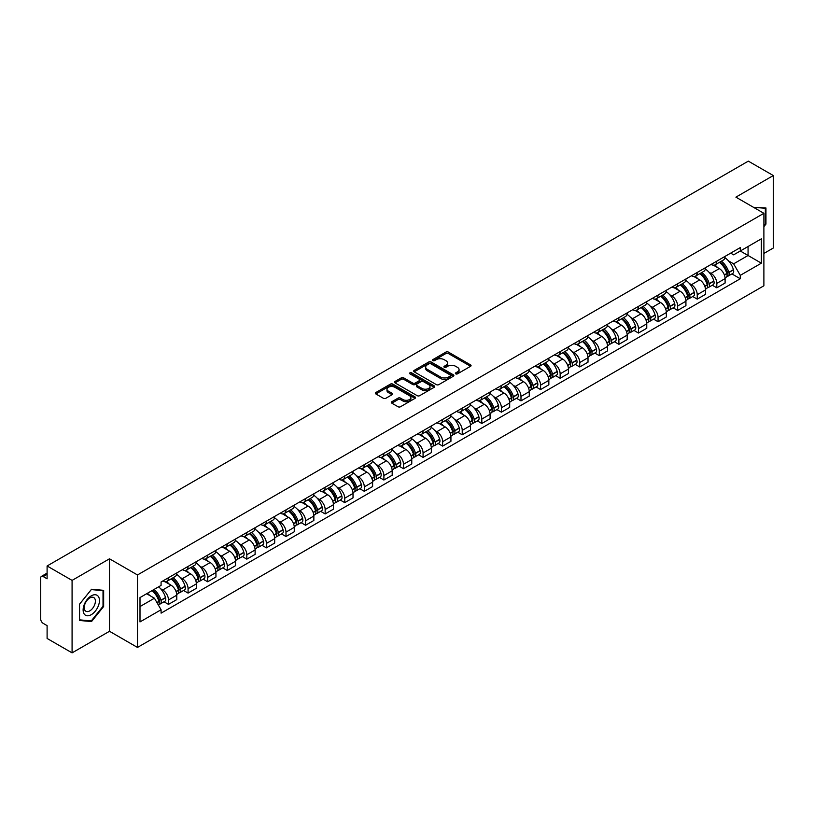 <?xml version="1.0" encoding="UTF-8"?>
<svg xmlns="http://www.w3.org/2000/svg" width="814" height="814" viewBox="0 0 814 814"><rect width="100%" height="100%" fill="white"/><g stroke="black" fill="none" stroke-linecap="round" stroke-linejoin="round"><path stroke-width="1.22" d="M455.738 373.86A1.221 0.702 0 0 0 457.468 373.86L470.563 366.3A1.74 1.007 0 0 0 471.072 365.598A1.74 1.007 0 0 0 470.563 364.886L448.382 352.075A1.74 1.007 0 0 0 445.919 352.075L432.824 359.635A1.221 0.702 0 0 0 432.468 360.134A1.221 0.702 0 0 0 432.824 360.633A1.221 0.702 0 0 0 434.544 360.633L436.243 359.656A5.576 3.215 0 0 1 444.129 359.656L445.98 360.724A5.576 3.215 0 0 1 447.608 362.993A5.576 3.215 0 0 1 445.98 365.272L444.281 366.249A1.221 0.702 0 0 0 443.925 366.748A1.221 0.702 0 0 0 444.281 367.246A1.221 0.702 0 0 0 446.011 367.246L447.7 366.269A5.576 3.215 0 0 1 455.586 366.269L457.437 367.338A5.576 3.215 0 0 1 459.065 369.617A5.576 3.215 0 0 1 457.437 371.886L455.738 372.863A1.221 0.702 0 0 0 455.382 373.361A1.221 0.702 0 0 0 455.738 373.86L455.738 372.863M391.819 401.729A1.74 1.007 0 0 0 391.31 402.442A1.74 1.007 0 0 0 391.819 403.154L398.046 406.746A1.74 1.007 0 0 0 400.508 406.746L415.048 398.351A1.74 1.007 0 0 0 415.557 397.639A1.74 1.007 0 0 0 415.048 396.927L392.867 384.127A1.74 1.007 0 0 0 390.405 384.127L375.865 392.521A1.74 1.007 0 0 0 375.356 393.233A1.74 1.007 0 0 0 375.865 393.945L383.384 398.28A1.74 1.007 0 0 0 385.846 398.28L392.073 394.688A1.74 1.007 0 0 0 392.582 393.976A1.74 1.007 0 0 0 392.073 393.264L388.339 391.117A4.66 2.686 0 0 1 386.976 389.214A4.66 2.686 0 0 1 389.855 386.721A4.66 2.686 0 0 1 394.932 387.311L409.534 395.736A4.66 2.686 0 0 1 410.897 397.639A4.66 2.686 0 0 1 408.028 400.132A4.66 2.686 0 0 1 402.94 399.542L400.508 398.138A1.74 1.007 0 0 0 398.046 398.138L391.819 401.729L391.819 403.154M137.485 574.959L109.493 558.801L72.08 580.392L47.1 565.974L748.32 161.131L773.3 175.549L735.897 197.151L763.888 213.309L137.485 574.959L137.485 647.435L763.888 285.785L763.888 213.309M436.365 384.625A1.74 1.007 0 0 0 438.827 384.625L453.367 376.231A1.74 1.007 0 0 0 453.876 375.519A1.74 1.007 0 0 0 453.367 374.806L431.186 361.996A1.74 1.007 0 0 0 428.724 361.996L414.184 370.39A1.74 1.007 0 0 0 413.675 371.103A1.74 1.007 0 0 0 414.184 371.815L436.365 384.625M410.419 374.125A1.221 0.702 0 0 1 411.66 374.298L411.66 372.853L434.208 385.867A1.74 1.007 0 0 1 434.717 386.579A1.74 1.007 0 0 1 434.208 387.291L419.668 395.685A1.74 1.007 0 0 1 417.206 395.685L395.024 382.875L401.251 379.314L401.251 377.869L395.024 381.461A1.74 1.007 0 0 0 394.515 382.173A1.74 1.007 0 0 0 395.024 382.875L395.024 381.461M401.251 379.314A1.74 1.007 0 0 1 403.713 379.314L403.713 377.869A1.74 1.007 0 0 0 401.251 377.869M403.713 377.869L412.708 383.058A1.74 1.007 0 0 0 415.171 383.058L419.302 380.677A1.74 1.007 0 0 0 419.81 379.965A1.74 1.007 0 0 0 419.302 379.253L409.93 373.85A1.221 0.702 0 0 1 409.574 373.351A1.221 0.702 0 0 1 410.327 372.7A1.221 0.702 0 0 1 411.66 372.853M72.08 580.392L72.08 652.869L47.1 638.451L47.1 625.62L43.213 623.371A3.551 2.045 -120 0 1 40.7 619.027L40.7 578.001A3.551 2.045 -120 0 1 41.433 576.383L47.1 573.107M763.888 253.459L773.3 248.026L773.3 175.549M72.08 652.869L109.493 631.277L137.485 647.435M47.1 565.974L47.1 578.805L43.213 576.556A3.551 2.045 -120 0 0 41.433 576.383M716.808 261.141A8.171 4.711 60 0 1 715.119 264.815L723.402 260.022A8.171 4.711 -120 0 0 725.091 256.359M708.943 272.191L711.039 273.392A8.171 4.711 60 0 1 716.808 283.394L725.101 278.612A8.171 4.711 -120 0 0 719.322 268.61L713.39 265.181M725.101 278.612L725.101 283.028L716.808 287.82L712.321 285.226M715.119 264.815A8.171 4.711 60 0 1 711.1 264.438M716.808 283.394L716.808 287.82M697.232 272.446A8.171 4.711 60 0 1 695.532 276.119L703.825 271.337A8.171 4.711 -120 0 0 705.514 267.664M692.734 296.53L697.232 299.125L705.514 294.342L705.514 289.916A8.171 4.711 -120 0 0 699.735 279.914L693.813 276.495M695.532 276.119A8.171 4.711 60 0 1 691.513 275.753M689.366 283.496L691.452 284.697A8.171 4.711 60 0 1 697.232 294.699L697.232 299.125M677.645 283.76A8.171 4.711 60 0 1 675.956 287.423L684.238 282.641A8.171 4.711 -120 0 0 685.927 278.978M673.147 307.834L677.645 310.429L685.927 305.647L685.927 301.221A8.171 4.711 -120 0 0 680.158 291.219L674.226 287.8M675.956 287.423A8.171 4.711 60 0 1 671.937 287.057M669.78 294.8L671.876 296.001A8.171 4.711 60 0 1 677.645 306.003L677.645 310.429M658.058 295.065A8.171 4.711 60 0 1 656.369 298.728L664.651 293.946A8.171 4.711 -120 0 0 666.351 290.283M653.571 319.139L658.058 321.733L666.351 316.951L666.351 312.525A8.171 4.711 -120 0 0 660.571 302.523L654.639 299.104M656.369 298.728A8.171 4.711 60 0 1 652.35 298.362M650.203 306.105L652.289 307.316A8.171 4.711 60 0 1 658.058 317.318L658.058 321.733M638.481 306.369A8.171 4.711 60 0 1 636.792 310.032L645.075 305.25A8.171 4.711 -120 0 0 646.764 301.587M633.984 330.443L638.481 333.038L646.764 328.256L646.764 323.84A8.171 4.711 -120 0 0 640.994 313.838L635.062 310.409M636.792 310.032A8.171 4.711 60 0 1 632.773 309.666M630.616 317.409L632.702 318.62A8.171 4.711 60 0 1 638.481 328.622L638.481 333.038M618.894 317.674A8.171 4.711 60 0 1 617.205 321.337L625.488 316.554A8.171 4.711 -120 0 0 627.177 312.891M614.407 341.748L618.894 344.342L627.177 339.56L627.177 335.144A8.171 4.711 -120 0 0 621.408 325.142L615.476 321.713M617.205 321.337A8.171 4.711 60 0 1 613.186 320.97M611.029 328.714L613.125 329.924A8.171 4.711 60 0 1 618.894 339.926L618.894 344.342M599.318 328.978A8.171 4.711 60 0 1 597.618 332.651L605.911 327.859A8.171 4.711 -120 0 0 607.6 324.196M594.82 353.062L599.318 355.647L607.6 350.865L607.6 346.449A8.171 4.711 -120 0 0 601.821 336.447L595.899 333.018M597.618 332.651A8.171 4.711 60 0 1 593.599 332.275M591.452 340.028L593.538 341.229A8.171 4.711 60 0 1 599.318 351.231L599.318 355.647M579.731 340.283A8.171 4.711 60 0 1 578.042 343.956L586.324 339.173A8.171 4.711 -120 0 0 588.013 335.5M575.233 364.367L579.731 366.961L588.013 362.179L588.013 357.753A8.171 4.711 -120 0 0 582.244 347.751L576.312 344.332M578.042 343.956A8.171 4.711 60 0 1 574.023 343.579M571.866 351.333L573.951 352.533A8.171 4.711 60 0 1 579.731 362.535L579.731 366.961M560.144 351.597A8.171 4.711 60 0 1 558.455 355.26L566.737 350.478A8.171 4.711 -120 0 0 568.437 346.805M555.657 375.671L560.144 378.266L568.437 373.484L568.437 369.057A8.171 4.711 -120 0 0 562.657 359.055L556.725 355.637M558.455 355.26A8.171 4.711 60 0 1 554.436 354.894M552.289 362.637L554.375 363.838A8.171 4.711 60 0 1 560.144 373.84L560.144 378.266M540.567 362.902A8.171 4.711 60 0 1 538.878 366.565L547.161 361.782A8.171 4.711 -120 0 0 548.85 358.119M536.07 386.976L540.567 389.57L548.85 384.788L548.85 380.362A8.171 4.711 -120 0 0 543.08 370.36L537.148 366.941M538.878 366.565A8.171 4.711 60 0 1 534.849 366.198M532.702 373.941L534.788 375.152A8.171 4.711 60 0 1 540.567 385.144L540.567 389.57M520.98 374.206A8.171 4.711 60 0 1 519.291 377.869L527.574 373.087A8.171 4.711 -120 0 0 529.263 369.424M516.493 398.28L520.98 400.875L529.263 396.092L529.263 391.676A8.171 4.711 -120 0 0 523.494 381.674L517.562 378.245M519.291 377.869A8.171 4.711 60 0 1 515.272 377.503M513.115 385.246L515.211 386.457A8.171 4.711 60 0 1 520.98 396.459L520.98 400.875M501.404 385.51A8.171 4.711 60 0 1 499.704 389.173L507.997 384.391A8.171 4.711 -120 0 0 509.686 380.728M496.906 409.584L501.404 412.179L509.686 407.397L509.686 402.981A8.171 4.711 -120 0 0 503.907 392.979L497.985 389.55M499.704 389.173A8.171 4.711 60 0 1 495.685 388.807M493.538 396.55L495.624 397.761A8.171 4.711 60 0 1 501.404 407.763L501.404 412.179M481.817 396.815A8.171 4.711 60 0 1 480.128 400.488L488.41 395.696A8.171 4.711 -120 0 0 490.099 392.033M477.319 420.899L481.817 423.483L490.099 418.701L490.099 414.285A8.171 4.711 -120 0 0 484.33 404.283L478.398 400.854M480.128 400.488A8.171 4.711 60 0 1 476.109 400.112M473.952 407.855L476.037 409.066A8.171 4.711 60 0 1 481.817 419.068L481.817 423.483M462.23 408.119A8.171 4.711 60 0 1 460.541 411.792L468.823 407.01A8.171 4.711 -120 0 0 470.523 403.337M457.743 432.203L462.23 434.798L470.523 430.016L470.523 425.59A8.171 4.711 -120 0 0 464.743 415.588L458.811 412.169M460.541 411.792A8.171 4.711 60 0 1 456.522 411.416M454.375 419.169L456.461 420.37A8.171 4.711 60 0 1 462.23 430.372L462.23 434.798M442.653 419.434A8.171 4.711 60 0 1 440.964 423.097L449.247 418.315A8.171 4.711 -120 0 0 450.936 414.641M438.156 443.508L442.653 446.103L450.936 441.32L450.936 436.894A8.171 4.711 -120 0 0 445.166 426.892L439.234 423.473M440.964 423.097A8.171 4.711 60 0 1 436.935 422.731M434.788 430.474L436.874 431.674A8.171 4.711 60 0 1 442.653 441.676L442.653 446.103M423.066 430.738A8.171 4.711 60 0 1 421.377 434.401L429.66 429.619A8.171 4.711 -120 0 0 431.349 425.956M418.579 454.812L423.066 457.407L431.349 452.625L431.349 448.199A8.171 4.711 -120 0 0 425.58 438.197L419.648 434.778M421.377 434.401A8.171 4.711 60 0 1 417.358 434.035M415.201 441.778L417.297 442.979A8.171 4.711 60 0 1 423.066 452.981L423.066 457.407M403.49 442.043A8.171 4.711 60 0 1 401.79 445.706L410.083 440.923A8.171 4.711 -120 0 0 411.772 437.26M398.992 466.117L403.49 468.711L411.772 463.929L411.772 459.513A8.171 4.711 -120 0 0 405.993 449.511L400.061 446.082M401.79 445.706A8.171 4.711 60 0 1 397.771 445.339M395.624 453.083L397.71 454.293A8.171 4.711 60 0 1 403.49 464.295L403.49 468.711M383.903 453.347A8.171 4.711 60 0 1 382.214 457.01L390.496 452.228A8.171 4.711 -120 0 0 392.185 448.565M379.405 477.421L383.903 480.016L392.185 475.234L392.185 470.818A8.171 4.711 -120 0 0 386.416 460.816L380.484 457.387M382.214 457.01A8.171 4.711 60 0 1 378.195 456.644M376.037 464.387L378.123 465.598A8.171 4.711 60 0 1 383.903 475.6L383.903 480.016M364.316 464.652A8.171 4.711 60 0 1 362.627 468.315L370.909 463.532A8.171 4.711 -120 0 0 372.608 459.869M359.829 488.726L364.316 491.32L372.608 486.538L372.608 482.122A8.171 4.711 -120 0 0 366.829 472.12L360.897 468.691M362.627 468.315A8.171 4.711 60 0 1 358.608 467.948M356.461 475.691L358.547 476.902A8.171 4.711 60 0 1 364.316 486.904L364.316 491.32M344.739 475.956A8.171 4.711 60 0 1 343.05 479.629L351.333 474.847A8.171 4.711 -120 0 0 353.022 471.174M340.242 500.04L344.739 502.635L353.022 497.842L353.022 493.426A8.171 4.711 -120 0 0 347.242 483.424L341.32 480.006M343.05 479.629A8.171 4.711 60 0 1 339.021 479.253M336.874 487.006L338.96 488.207A8.171 4.711 60 0 1 344.739 498.209L344.739 502.635M325.152 487.271A8.171 4.711 60 0 1 323.463 490.934L331.746 486.151A8.171 4.711 -120 0 0 333.435 482.478M320.665 511.345L325.152 513.939L333.435 509.157L333.435 504.731A8.171 4.711 -120 0 0 327.666 494.729L321.733 491.31M323.463 490.934A8.171 4.711 60 0 1 319.444 490.567M317.287 498.31L319.383 499.511A8.171 4.711 60 0 1 325.152 509.513L325.152 513.939M305.565 498.575A8.171 4.711 60 0 1 303.876 502.238L312.169 497.456A8.171 4.711 -120 0 0 313.858 493.793M301.078 522.649L305.576 525.244L313.858 520.461L313.858 516.035A8.171 4.711 -120 0 0 308.079 506.033L302.147 502.614M303.876 502.238A8.171 4.711 60 0 1 299.857 501.872M297.71 509.615L299.796 510.816A8.171 4.711 60 0 1 305.576 520.818L305.576 525.244M285.989 509.879A8.171 4.711 60 0 1 284.3 513.542L292.582 508.76A8.171 4.711 -120 0 0 294.271 505.097M281.491 533.953L285.989 536.548L294.271 531.766L294.271 527.34A8.171 4.711 -120 0 0 288.502 517.348L282.57 513.919M284.3 513.542A8.171 4.711 60 0 1 280.281 513.176M278.123 520.919L280.209 522.13A8.171 4.711 60 0 1 285.989 532.132L285.989 536.548M266.402 521.184A8.171 4.711 60 0 1 264.713 524.847L272.995 520.065A8.171 4.711 -120 0 0 274.694 516.402M261.915 545.258L266.402 547.853L274.694 543.07L274.694 538.654A8.171 4.711 -120 0 0 268.915 528.652L262.983 525.223M264.713 524.847A8.171 4.711 60 0 1 260.694 524.481M258.547 532.224L260.633 533.435A8.171 4.711 60 0 1 266.402 543.437L266.402 547.853M246.825 532.488A8.171 4.711 60 0 1 245.126 536.151L253.419 531.369A8.171 4.711 -120 0 0 255.108 527.706M242.328 556.562L246.825 559.157L255.108 554.375L255.108 549.959A8.171 4.711 -120 0 0 249.328 539.957L243.406 536.528M245.126 536.151A8.171 4.711 60 0 1 241.107 535.785M238.96 543.528L241.046 544.739A8.171 4.711 60 0 1 246.825 554.741L246.825 559.157M227.238 543.793A8.171 4.711 60 0 1 225.549 547.466L233.832 542.684A8.171 4.711 -120 0 0 235.521 539.01M222.751 567.877L227.238 570.472L235.521 565.679L235.521 561.263A8.171 4.711 -120 0 0 229.752 551.261L223.819 547.842M225.549 547.466A8.171 4.711 60 0 1 221.53 547.089M219.373 554.843L221.469 556.043A8.171 4.711 60 0 1 227.238 566.045L227.238 570.472M207.651 555.097A8.171 4.711 60 0 1 205.962 558.77L214.255 553.988A8.171 4.711 -120 0 0 215.944 550.315M203.164 579.181L207.651 581.776L215.944 576.994L215.944 572.568A8.171 4.711 -120 0 0 210.165 562.566L204.233 559.147M205.962 558.77A8.171 4.711 60 0 1 201.943 558.404M199.796 566.147L201.882 567.348A8.171 4.711 60 0 1 207.651 577.35L207.651 581.776M188.075 566.412A8.171 4.711 60 0 1 186.386 570.075L194.668 565.292A8.171 4.711 -120 0 0 196.357 561.629M183.577 590.486L188.075 593.08L196.357 588.298L196.357 583.872A8.171 4.711 -120 0 0 190.588 573.87L184.656 570.451M186.386 570.075A8.171 4.711 60 0 1 182.367 569.708M180.209 577.452L182.295 578.652A8.171 4.711 60 0 1 188.075 588.654L188.075 593.08M168.488 577.716A8.171 4.711 60 0 1 166.799 581.379L175.081 576.597A8.171 4.711 -120 0 0 176.78 572.934M164.001 601.79L168.488 604.385L176.78 599.603L176.78 595.176A8.171 4.711 -120 0 0 171.001 585.174L165.069 581.756M166.799 581.379A8.171 4.711 60 0 1 162.78 581.013M160.623 588.756L162.719 589.967A8.171 4.711 60 0 1 168.488 599.969L168.488 604.385M730.687 253.134L733.628 254.843L761.375 238.817L748.066 246.5L748.066 255.494L733.628 263.828L728.53 260.877M139.998 606.562L154.436 598.229L161.08 609.747L139.998 621.927L139.998 597.568L161.08 585.398L161.08 581.99L740.282 247.588L740.282 250.997L761.375 263.176L740.282 275.346L733.628 263.828M761.375 238.817L761.375 263.176M161.08 609.747L161.08 613.156L740.282 278.754L740.282 275.346M763.888 226.679L765.954 224.104L765.954 207.957L753.489 207.305L765.333 208.272L765.333 223.921L763.888 225.722M109.493 558.801L109.493 631.277M79.426 620.471L91.544 621.55L103.653 606.481L103.653 590.333L91.544 589.244L79.426 604.314L79.426 620.471M154.436 598.229L146.652 593.732M731.898 273.911L740.282 278.754M765.333 223.738L765.954 224.104M90.262 620.817L91.544 621.55M103.022 606.115L103.653 606.481M456.227 374.033L457.437 373.341A5.576 3.215 0 0 0 459.065 371.062L459.065 369.617M447.608 362.993L447.608 364.448A5.576 3.215 0 0 1 445.98 366.727L444.77 367.419M470.563 364.886L470.563 366.3L448.382 353.53A1.74 1.007 0 0 0 445.919 353.53L433.313 360.806M453.367 374.806L453.367 376.231L431.186 363.451A1.74 1.007 0 0 0 428.724 363.451L414.214 371.835M450.284 376.017A1.221 0.702 0 0 0 450.651 375.519A1.221 0.702 0 0 0 450.284 375.02L430.82 363.777A1.221 0.702 0 0 0 429.1 363.777L427.309 364.814A5.576 3.215 0 0 0 425.671 367.083A5.576 3.215 0 0 0 427.309 369.363L440.618 377.045A5.576 3.215 0 0 0 448.504 377.045L450.284 376.017L450.284 377.462A1.221 0.702 0 0 0 450.651 376.963L450.651 375.519M425.671 367.083L425.671 368.538A5.576 3.215 0 0 0 427.309 370.818L427.309 369.363M450.284 377.462L448.504 378.5A5.576 3.215 0 0 1 440.618 378.5L427.309 370.818M403.713 379.314L412.708 384.503A1.74 1.007 0 0 0 415.171 384.503L419.302 382.122A1.74 1.007 0 0 0 419.81 381.41L419.81 379.965M411.66 374.298L434.188 387.301M422.039 388.451A4.66 2.686 0 0 0 427.126 389.031A4.66 2.686 0 0 0 429.996 386.548A4.66 2.686 0 0 0 428.632 384.646L423.494 381.674A1.74 1.007 0 0 0 421.021 381.674L416.9 384.055A1.74 1.007 0 0 0 416.392 384.768A1.74 1.007 0 0 0 416.9 385.48L422.039 388.451L422.039 389.896A4.66 2.686 0 0 0 427.126 390.476A4.66 2.686 0 0 0 429.996 387.993L429.996 386.548M416.392 384.768L416.392 386.212A1.74 1.007 0 0 0 416.9 386.925L416.9 385.48M422.039 389.896L416.9 386.925M410.897 397.639L410.897 399.094A4.66 2.686 0 0 1 408.028 401.577A4.66 2.686 0 0 1 402.94 400.997L400.508 399.593A1.74 1.007 0 0 0 398.046 399.593L391.849 403.164M386.976 389.214L386.976 390.659A4.66 2.686 0 0 0 388.339 392.562L388.339 391.117M392.043 394.698L388.339 392.562M415.048 396.927L415.048 398.351L392.867 385.571A1.74 1.007 0 0 0 390.405 385.571L375.885 393.956M719.891 262.057A11.182 6.461 60 0 1 719.952 262.088A11.182 6.461 60 0 1 727.309 272.12L727.37 272.354A2.177 1.252 60 0 1 727.034 274.064A2.177 1.252 60 0 1 726.983 274.084M719.403 262.332A13.492 7.794 60 0 1 726.821 273.473L726.882 273.697A4.487 2.584 60 0 1 726.18 277.218L725.06 277.869M726.943 276.231A4.487 2.584 -120 0 0 728.184 276.058A4.487 2.584 -120 0 0 728.896 272.537L728.825 272.314A13.492 7.794 -120 0 0 721.408 261.182M724.928 257.794A13.492 7.794 60 0 1 733.404 269.668L733.475 269.892A4.487 2.584 60 0 1 732.763 273.412L728.184 276.058M714.804 264.967A13.492 7.794 60 0 1 717.622 267.623M724.175 267.643L725.895 268.64M764.55 207.824L765.333 208.272M98.352 596.469A11.538 6.665 120 0 0 87.21 599.45A11.538 6.665 120 0 0 84.218 614.041A11.538 6.665 120 0 0 95.37 611.06A11.538 6.665 120 0 0 98.352 596.469M94.638 598.382A7.896 4.558 120 0 0 93.752 597.557A7.896 4.558 120 0 0 86.406 601.241A7.896 4.558 120 0 0 84.961 610.419A7.896 4.558 120 0 0 85.857 611.243A7.896 4.558 120 0 0 93.203 607.549A7.896 4.558 120 0 0 94.638 598.382M91.29 620.909L79.548 619.861L79.548 604.202L91.29 589.601L103.022 590.649L103.022 606.308L91.29 620.909M102.249 590.201L103.022 590.649M700.315 273.362A11.182 6.461 60 0 1 700.366 273.392A11.182 6.461 60 0 1 707.722 283.425L707.793 283.659A2.177 1.252 60 0 1 707.447 285.368A2.177 1.252 60 0 1 707.397 285.399M699.816 273.646A13.492 7.794 60 0 1 707.234 284.778L707.305 285.012A4.487 2.584 60 0 1 706.593 288.522L705.484 289.173M707.356 287.535A4.487 2.584 -120 0 0 708.597 287.362A4.487 2.584 -120 0 0 709.309 283.852L709.248 283.618A13.492 7.794 -120 0 0 701.831 272.487M705.341 269.098A13.492 7.794 60 0 1 713.827 280.972L713.888 281.206A4.487 2.584 60 0 1 713.186 284.717L708.597 287.362M695.217 276.272A13.492 7.794 60 0 1 698.036 278.937M704.598 278.948L706.318 279.945M680.728 284.666A11.182 6.461 60 0 1 680.779 284.697A11.182 6.461 60 0 1 688.145 294.739L688.206 294.963A2.177 1.252 60 0 1 687.861 296.672A2.177 1.252 60 0 1 687.82 296.703M680.239 284.951A13.492 7.794 60 0 1 687.657 296.082L687.718 296.316A4.487 2.584 60 0 1 687.006 299.837L685.897 300.478M687.779 298.84A4.487 2.584 -120 0 0 689.02 298.677A4.487 2.584 -120 0 0 689.723 295.156L689.662 294.922A13.492 7.794 -120 0 0 682.244 283.791M685.764 280.403A13.492 7.794 60 0 1 694.24 292.277L694.311 292.511A4.487 2.584 60 0 1 693.599 296.031L689.02 298.677M675.64 287.576A13.492 7.794 60 0 1 678.459 290.242M685.012 290.262L686.731 291.249M661.141 295.97A11.182 6.461 60 0 1 661.202 296.001A11.182 6.461 60 0 1 668.559 306.044L668.63 306.278A2.177 1.252 60 0 1 668.284 307.977A2.177 1.252 60 0 1 668.233 308.007M660.653 296.255A13.492 7.794 60 0 1 668.07 307.387L668.131 307.621A4.487 2.584 60 0 1 667.429 311.141L666.31 311.782M668.192 310.144A4.487 2.584 -120 0 0 669.434 309.981A4.487 2.584 -120 0 0 670.146 306.461L670.075 306.227A13.492 7.794 -120 0 0 662.667 295.095M666.178 291.717A13.492 7.794 60 0 1 674.664 303.581L674.725 303.815A4.487 2.584 60 0 1 674.023 307.336L669.434 309.981M656.053 298.88A13.492 7.794 60 0 1 658.872 301.546M665.435 301.567L667.154 302.554M641.564 307.275A11.182 6.461 60 0 1 641.615 307.316A11.182 6.461 60 0 1 648.982 317.348L649.043 317.582A2.177 1.252 60 0 1 648.697 319.292A2.177 1.252 60 0 1 648.646 319.312M641.076 307.56A13.492 7.794 60 0 1 648.483 318.691L648.555 318.925A4.487 2.584 60 0 1 647.842 322.446L646.733 323.087M648.616 321.449A4.487 2.584 -120 0 0 649.857 321.286A4.487 2.584 -120 0 0 650.559 317.765L650.498 317.531A13.492 7.794 -120 0 0 643.08 306.4M646.591 303.022A13.492 7.794 60 0 1 655.077 314.886L655.148 315.12A4.487 2.584 60 0 1 654.436 318.64L649.857 321.286M636.467 310.195A13.492 7.794 60 0 1 639.285 312.851M645.848 312.871L647.568 313.858M621.977 318.589A11.182 6.461 60 0 1 622.038 318.62A11.182 6.461 60 0 1 629.395 328.653L629.456 328.887A2.177 1.252 60 0 1 629.12 330.596A2.177 1.252 60 0 1 629.069 330.616M621.489 318.864A13.492 7.794 60 0 1 628.907 329.996L628.968 330.23A4.487 2.584 60 0 1 628.266 333.75L627.146 334.391M629.029 332.763A4.487 2.584 -120 0 0 630.27 332.59A4.487 2.584 -120 0 0 630.982 329.07L630.911 328.836A13.492 7.794 -120 0 0 623.493 317.704M627.014 314.326A13.492 7.794 60 0 1 635.49 326.19L635.561 326.424A4.487 2.584 60 0 1 634.849 329.945L630.27 332.59M616.89 321.499A13.492 7.794 60 0 1 619.708 324.155M626.261 324.176L627.981 325.173M602.401 329.894A11.182 6.461 60 0 1 602.452 329.924A11.182 6.461 60 0 1 609.808 339.957L609.879 340.191A2.177 1.252 60 0 1 609.533 341.9A2.177 1.252 60 0 1 609.483 341.921M601.902 330.169A13.492 7.794 60 0 1 609.32 341.31L609.391 341.534A4.487 2.584 60 0 1 608.679 345.055L607.559 345.696M609.442 344.068A4.487 2.584 -120 0 0 610.683 343.895A4.487 2.584 -120 0 0 611.395 340.374L611.334 340.15A13.492 7.794 -120 0 0 603.917 329.009M607.427 325.631A13.492 7.794 60 0 1 615.913 337.505L615.974 337.729A4.487 2.584 60 0 1 615.272 341.249L610.683 343.895M597.303 332.804A13.492 7.794 60 0 1 600.121 335.46M606.684 335.48L608.404 336.477M582.814 341.198A11.182 6.461 60 0 1 582.865 341.229A11.182 6.461 60 0 1 590.231 351.261L590.292 351.495A2.177 1.252 60 0 1 589.947 353.205A2.177 1.252 60 0 1 589.906 353.235M582.325 341.483A13.492 7.794 60 0 1 589.743 352.615L589.804 352.838A4.487 2.584 60 0 1 589.092 356.359L587.983 357.01M589.865 355.372A4.487 2.584 -120 0 0 591.106 355.199A4.487 2.584 -120 0 0 591.809 351.689L591.747 351.455A13.492 7.794 -120 0 0 584.33 340.323M587.85 336.935A13.492 7.794 60 0 1 596.326 348.809L596.397 349.043A4.487 2.584 60 0 1 595.685 352.554L591.106 355.199M577.726 344.108A13.492 7.794 60 0 1 580.535 346.774M587.098 346.784L588.817 347.782M563.227 352.503A11.182 6.461 60 0 1 563.288 352.533A11.182 6.461 60 0 1 570.645 362.576L570.716 362.8A2.177 1.252 60 0 1 570.37 364.509A2.177 1.252 60 0 1 570.319 364.54M562.739 352.788A13.492 7.794 60 0 1 570.156 363.919L570.217 364.153A4.487 2.584 60 0 1 569.515 367.674L568.396 368.315M570.278 366.676A4.487 2.584 -120 0 0 571.52 366.514A4.487 2.584 -120 0 0 572.232 362.993L572.161 362.759A13.492 7.794 -120 0 0 564.753 351.628M568.264 348.239A13.492 7.794 60 0 1 576.75 360.114L576.811 360.348A4.487 2.584 60 0 1 576.109 363.868L571.52 366.514M558.139 355.413A13.492 7.794 60 0 1 560.958 358.079M567.521 358.099L569.24 359.086M543.65 363.807A11.182 6.461 60 0 1 543.701 363.838A11.182 6.461 60 0 1 551.058 373.88L551.129 374.114A2.177 1.252 60 0 1 550.783 375.814A2.177 1.252 60 0 1 550.732 375.844M543.162 364.092A13.492 7.794 60 0 1 550.569 375.223L550.64 375.458A4.487 2.584 60 0 1 549.928 378.978L548.819 379.619M550.702 377.981A4.487 2.584 -120 0 0 551.943 377.818A4.487 2.584 -120 0 0 552.645 374.298L552.584 374.064A13.492 7.794 -120 0 0 545.166 362.932M548.677 359.554A13.492 7.794 60 0 1 557.163 371.418L557.234 371.652A4.487 2.584 60 0 1 556.522 375.173L551.943 377.818M538.553 366.717A13.492 7.794 60 0 1 541.371 369.383M547.934 369.403L549.654 370.39M524.063 375.112A11.182 6.461 60 0 1 524.124 375.152A11.182 6.461 60 0 1 531.481 385.185L531.542 385.419A2.177 1.252 60 0 1 531.206 387.118A2.177 1.252 60 0 1 531.155 387.149M523.575 375.396A13.492 7.794 60 0 1 530.993 386.528L531.054 386.762A4.487 2.584 60 0 1 530.352 390.282L529.232 390.923M531.115 389.285A4.487 2.584 -120 0 0 532.356 389.123A4.487 2.584 -120 0 0 533.068 385.602L532.997 385.368A13.492 7.794 -120 0 0 525.579 374.237M529.1 370.858A13.492 7.794 60 0 1 537.576 382.722L537.647 382.956A4.487 2.584 60 0 1 536.935 386.477L532.356 389.123M518.976 378.032A13.492 7.794 60 0 1 521.794 380.687M528.347 380.708L530.067 381.695M504.477 386.426A11.182 6.461 60 0 1 504.538 386.457A11.182 6.461 60 0 1 511.894 396.489L511.965 396.723A2.177 1.252 60 0 1 511.619 398.433A2.177 1.252 60 0 1 511.568 398.453M503.988 386.701A13.492 7.794 60 0 1 511.406 397.832L511.477 398.066A4.487 2.584 60 0 1 510.765 401.587L509.645 402.228M511.528 400.6A4.487 2.584 -120 0 0 512.769 400.427A4.487 2.584 -120 0 0 513.481 396.906L513.42 396.672A13.492 7.794 -120 0 0 506.003 385.541M509.513 382.163A13.492 7.794 60 0 1 517.999 394.027L518.06 394.261A4.487 2.584 60 0 1 517.358 397.781L512.769 400.427M499.389 389.336A13.492 7.794 60 0 1 502.207 391.992M508.77 392.012L510.49 393.009M484.9 397.731A11.182 6.461 60 0 1 484.951 397.761A11.182 6.461 60 0 1 492.317 407.794L492.378 408.028A2.177 1.252 60 0 1 492.032 409.737A2.177 1.252 60 0 1 491.992 409.757M484.411 398.005A13.492 7.794 60 0 1 491.829 409.147L491.89 409.371A4.487 2.584 60 0 1 491.178 412.891L490.069 413.532M491.951 411.904A4.487 2.584 -120 0 0 493.192 411.731A4.487 2.584 -120 0 0 493.894 408.211L493.833 407.987A13.492 7.794 -120 0 0 486.416 396.845M489.936 393.467A13.492 7.794 60 0 1 498.412 405.341L498.483 405.565A4.487 2.584 60 0 1 497.771 409.086L493.192 411.731M479.812 400.641A13.492 7.794 60 0 1 482.621 403.296M489.183 403.317L490.903 404.314M465.313 409.035A11.182 6.461 60 0 1 465.374 409.066A11.182 6.461 60 0 1 472.731 419.098L472.802 419.332A2.177 1.252 60 0 1 472.456 421.042A2.177 1.252 60 0 1 472.405 421.072M464.825 409.32A13.492 7.794 60 0 1 472.242 420.451L472.303 420.675A4.487 2.584 60 0 1 471.601 424.196L470.482 424.847M472.364 423.209A4.487 2.584 -120 0 0 473.606 423.036A4.487 2.584 -120 0 0 474.318 419.515L474.247 419.291A13.492 7.794 -120 0 0 466.839 408.16M470.35 404.772A13.492 7.794 60 0 1 478.836 416.646L478.897 416.88A4.487 2.584 60 0 1 478.184 420.39L473.606 423.036M460.225 411.945A13.492 7.794 60 0 1 463.044 414.601M469.607 414.621L471.326 415.618M445.736 420.339A11.182 6.461 60 0 1 445.787 420.37A11.182 6.461 60 0 1 453.144 430.413L453.215 430.637A2.177 1.252 60 0 1 452.869 432.346A2.177 1.252 60 0 1 452.818 432.376M445.248 420.624A13.492 7.794 60 0 1 452.655 431.756L452.726 431.99A4.487 2.584 60 0 1 452.014 435.51L450.905 436.151M452.788 434.513A4.487 2.584 -120 0 0 454.029 434.35A4.487 2.584 -120 0 0 454.731 430.83L454.67 430.596A13.492 7.794 -120 0 0 447.252 419.464M450.763 416.076A13.492 7.794 60 0 1 459.249 427.95L459.31 428.184A4.487 2.584 60 0 1 458.608 431.705L454.029 434.35M440.639 423.249A13.492 7.794 60 0 1 443.457 425.915M450.02 425.926L451.739 426.923M426.149 431.644A11.182 6.461 60 0 1 426.21 431.674A11.182 6.461 60 0 1 433.567 441.717L433.628 441.941A2.177 1.252 60 0 1 433.292 443.65A2.177 1.252 60 0 1 433.241 443.681M425.661 431.929A13.492 7.794 60 0 1 433.079 443.06L433.14 443.294A4.487 2.584 60 0 1 432.438 446.815L431.318 447.456M433.201 445.818A4.487 2.584 -120 0 0 434.442 445.655A4.487 2.584 -120 0 0 435.154 442.134L435.083 441.9A13.492 7.794 -120 0 0 427.665 430.769M431.186 427.391A13.492 7.794 60 0 1 439.662 439.255L439.733 439.489A4.487 2.584 60 0 1 439.021 443.009L434.442 445.655M421.062 434.554A13.492 7.794 60 0 1 423.88 437.22M430.433 437.24L432.153 438.227M406.562 442.948A11.182 6.461 60 0 1 406.624 442.979A11.182 6.461 60 0 1 413.98 453.022L414.051 453.256A2.177 1.252 60 0 1 413.705 454.955A2.177 1.252 60 0 1 413.654 454.985M406.074 443.233A13.492 7.794 60 0 1 413.492 454.365L413.563 454.599A4.487 2.584 60 0 1 412.851 458.119L411.731 458.76M413.614 457.122A4.487 2.584 -120 0 0 414.855 456.959A4.487 2.584 -120 0 0 415.567 453.439L415.496 453.205A13.492 7.794 -120 0 0 408.089 442.073M411.599 438.695A13.492 7.794 60 0 1 420.085 450.559L420.146 450.793A4.487 2.584 60 0 1 419.444 454.314L414.855 456.959M401.475 445.869A13.492 7.794 60 0 1 404.293 448.524M410.856 448.545L412.576 449.532M386.986 454.253A11.182 6.461 60 0 1 387.037 454.293A11.182 6.461 60 0 1 394.403 464.326L394.464 464.56A2.177 1.252 60 0 1 394.118 466.269A2.177 1.252 60 0 1 394.078 466.29M386.497 454.538A13.492 7.794 60 0 1 393.905 465.669L393.976 465.903A4.487 2.584 60 0 1 393.264 469.424L392.155 470.065M394.037 468.437A4.487 2.584 -120 0 0 395.278 468.264A4.487 2.584 -120 0 0 395.98 464.743L395.919 464.509A13.492 7.794 -120 0 0 388.502 453.378M392.022 450A13.492 7.794 60 0 1 400.498 461.864L400.569 462.098A4.487 2.584 60 0 1 399.857 465.618L395.278 468.264M381.888 457.173A13.492 7.794 60 0 1 384.707 459.829M391.269 459.849L392.989 460.846M367.399 465.567A11.182 6.461 60 0 1 367.46 465.598A11.182 6.461 60 0 1 374.816 475.63L374.888 475.864A2.177 1.252 60 0 1 374.542 477.574A2.177 1.252 60 0 1 374.491 477.594M366.911 465.842A13.492 7.794 60 0 1 374.328 476.973L374.389 477.208A4.487 2.584 60 0 1 373.687 480.728L372.568 481.369M374.45 479.741A4.487 2.584 -120 0 0 375.692 479.568A4.487 2.584 -120 0 0 376.404 476.048L376.333 475.824A13.492 7.794 -120 0 0 368.925 464.682M372.436 461.304A13.492 7.794 60 0 1 380.921 473.178L380.983 473.402A4.487 2.584 60 0 1 380.27 476.923L375.692 479.568M362.311 468.477A13.492 7.794 60 0 1 365.13 471.133M371.693 471.153L373.412 472.151M347.822 476.872A11.182 6.461 60 0 1 347.873 476.902A11.182 6.461 60 0 1 355.23 486.935L355.301 487.169A2.177 1.252 60 0 1 354.955 488.878A2.177 1.252 60 0 1 354.904 488.899M347.334 477.157A13.492 7.794 60 0 1 354.741 488.288L354.812 488.512A4.487 2.584 60 0 1 354.1 492.032L352.991 492.684M354.863 491.046A4.487 2.584 -120 0 0 356.115 490.873A4.487 2.584 -120 0 0 356.817 487.352L356.756 487.128A13.492 7.794 -120 0 0 349.338 475.997M352.849 472.608A13.492 7.794 60 0 1 361.335 484.483L361.396 484.706A4.487 2.584 60 0 1 360.694 488.227L356.115 490.873M342.725 479.782A13.492 7.794 60 0 1 345.543 482.437M352.106 482.458L353.825 483.455M328.235 488.176A11.182 6.461 60 0 1 328.296 488.207A11.182 6.461 60 0 1 335.653 498.239L335.714 498.473A2.177 1.252 60 0 1 335.378 500.183A2.177 1.252 60 0 1 335.327 500.213M327.747 488.461A13.492 7.794 60 0 1 335.164 499.593L335.226 499.827A4.487 2.584 60 0 1 334.523 503.337L333.404 503.988M335.287 502.35A4.487 2.584 -120 0 0 336.528 502.187A4.487 2.584 -120 0 0 337.24 498.667L337.169 498.433A13.492 7.794 -120 0 0 329.751 487.301M333.272 483.913A13.492 7.794 60 0 1 341.748 495.787L341.819 496.021A4.487 2.584 60 0 1 341.107 499.542L336.528 502.187M323.148 491.086A13.492 7.794 60 0 1 325.966 493.752M332.519 493.762L334.239 494.759M308.648 499.481A11.182 6.461 60 0 1 308.709 499.511A11.182 6.461 60 0 1 316.066 509.554L316.137 509.778A2.177 1.252 60 0 1 315.791 511.487A2.177 1.252 60 0 1 315.74 511.518M308.16 499.765A13.492 7.794 60 0 1 315.578 510.897L315.649 511.131A4.487 2.584 60 0 1 314.937 514.652L313.817 515.293M315.7 513.654A4.487 2.584 -120 0 0 316.941 513.492A4.487 2.584 -120 0 0 317.653 509.971L317.582 509.737A13.492 7.794 -120 0 0 310.175 498.606M313.685 495.217A13.492 7.794 60 0 1 322.171 507.091L322.232 507.326A4.487 2.584 60 0 1 321.53 510.846L316.941 513.492M303.561 502.391A13.492 7.794 60 0 1 306.379 505.056M312.942 505.077L314.662 506.064M289.072 510.785A11.182 6.461 60 0 1 289.123 510.816A11.182 6.461 60 0 1 296.489 520.858L296.55 521.092A2.177 1.252 60 0 1 296.204 522.792A2.177 1.252 60 0 1 296.154 522.822M288.583 511.07A13.492 7.794 60 0 1 295.991 522.201L296.062 522.435A4.487 2.584 60 0 1 295.35 525.956L294.241 526.597M296.123 524.959A4.487 2.584 -120 0 0 297.364 524.796A4.487 2.584 -120 0 0 298.066 521.275L298.005 521.041A13.492 7.794 -120 0 0 290.588 509.91M294.108 506.532A13.492 7.794 60 0 1 302.584 518.396L302.655 518.63A4.487 2.584 60 0 1 301.943 522.15L297.364 524.796M283.974 513.705A13.492 7.794 60 0 1 286.793 516.361M293.355 516.381L295.075 517.368M269.485 522.089A11.182 6.461 60 0 1 269.546 522.13A11.182 6.461 60 0 1 276.902 532.163L276.964 532.397A2.177 1.252 60 0 1 276.628 534.106A2.177 1.252 60 0 1 276.577 534.126M268.996 522.374A13.492 7.794 60 0 1 276.414 533.506L276.475 533.74A4.487 2.584 60 0 1 275.773 537.26L274.654 537.901M276.536 536.273A4.487 2.584 -120 0 0 277.778 536.1A4.487 2.584 -120 0 0 278.49 532.58L278.419 532.346A13.492 7.794 -120 0 0 271.011 521.214M274.522 517.836A13.492 7.794 60 0 1 283.007 529.7L283.069 529.934A4.487 2.584 60 0 1 282.356 533.455L277.778 536.1M264.397 525.01A13.492 7.794 60 0 1 267.216 527.665M273.769 527.686L275.498 528.683M249.908 533.404A11.182 6.461 60 0 1 249.959 533.435A11.182 6.461 60 0 1 257.316 543.467L257.387 543.701A2.177 1.252 60 0 1 257.041 545.411A2.177 1.252 60 0 1 256.99 545.431M249.42 533.679A13.492 7.794 60 0 1 256.827 544.81L256.898 545.044A4.487 2.584 60 0 1 256.186 548.565L255.077 549.206M256.949 547.578A4.487 2.584 -120 0 0 258.201 547.405A4.487 2.584 -120 0 0 258.903 543.884L258.842 543.65A13.492 7.794 -120 0 0 251.424 532.519M254.935 529.141A13.492 7.794 60 0 1 263.421 541.005L263.482 541.239A4.487 2.584 60 0 1 262.78 544.759L258.201 547.405M244.811 536.314A13.492 7.794 60 0 1 247.629 538.97M254.192 538.99L255.911 539.987M230.321 544.708A11.182 6.461 60 0 1 230.382 544.739A11.182 6.461 60 0 1 237.739 554.772L237.8 555.006A2.177 1.252 60 0 1 237.464 556.715A2.177 1.252 60 0 1 237.413 556.735M229.833 544.993A13.492 7.794 60 0 1 237.25 556.125L237.312 556.349A4.487 2.584 60 0 1 236.609 559.869L235.49 560.52M237.373 558.882A4.487 2.584 -120 0 0 238.614 558.709A4.487 2.584 -120 0 0 239.326 555.189L239.255 554.965A13.492 7.794 -120 0 0 231.837 543.833M235.358 540.445A13.492 7.794 60 0 1 243.834 552.319L243.905 552.543A4.487 2.584 60 0 1 243.193 556.064L238.614 558.709M225.234 547.619A13.492 7.794 60 0 1 228.052 550.274M234.605 550.295L236.325 551.292M210.734 556.013A11.182 6.461 60 0 1 210.795 556.043A11.182 6.461 60 0 1 218.152 566.076L218.223 566.31A2.177 1.252 60 0 1 217.877 568.019A2.177 1.252 60 0 1 217.826 568.05M210.246 556.298A13.492 7.794 60 0 1 217.664 567.429L217.735 567.663A4.487 2.584 60 0 1 217.023 571.174L215.903 571.825M217.786 570.187A4.487 2.584 -120 0 0 219.027 570.014A4.487 2.584 -120 0 0 219.739 566.503L219.668 566.269A13.492 7.794 -120 0 0 212.261 555.138M215.771 551.75A13.492 7.794 60 0 1 224.257 563.624L224.318 563.858A4.487 2.584 60 0 1 223.616 567.378L219.027 570.014M205.647 558.923A13.492 7.794 60 0 1 208.465 561.589M215.028 561.599L216.748 562.596M191.158 567.317A11.182 6.461 60 0 1 191.209 567.348A11.182 6.461 60 0 1 198.575 577.391L198.636 577.614A2.177 1.252 60 0 1 198.29 579.324A2.177 1.252 60 0 1 198.24 579.354M190.669 567.602A13.492 7.794 60 0 1 198.077 578.734L198.148 578.968A4.487 2.584 60 0 1 197.436 582.488L196.327 583.129M198.209 581.491A4.487 2.584 -120 0 0 199.45 581.328A4.487 2.584 -120 0 0 200.152 577.808L200.091 577.574A13.492 7.794 -120 0 0 192.674 566.442M196.184 563.054A13.492 7.794 60 0 1 204.67 574.928L204.741 575.162A4.487 2.584 60 0 1 204.029 578.683L199.45 581.328M186.06 570.227A13.492 7.794 60 0 1 188.879 572.893M195.441 572.914L197.161 573.901M171.571 578.622A11.182 6.461 60 0 1 171.632 578.652A11.182 6.461 60 0 1 178.988 588.695L179.049 588.929A2.177 1.252 60 0 1 178.714 590.628A2.177 1.252 60 0 1 178.663 590.659M171.082 578.907A13.492 7.794 60 0 1 178.5 590.038L178.561 590.272A4.487 2.584 60 0 1 177.859 593.793L176.74 594.434M178.622 592.796A4.487 2.584 -120 0 0 179.863 592.633A4.487 2.584 -120 0 0 180.576 589.112L180.505 588.878A13.492 7.794 -120 0 0 173.087 577.747M176.607 574.369A13.492 7.794 60 0 1 185.093 586.233L185.154 586.467A4.487 2.584 60 0 1 184.442 589.987L179.863 592.633M166.483 581.542A13.492 7.794 60 0 1 169.302 584.198M175.855 584.218L177.584 585.205M152.594 590.303A11.182 6.461 60 0 1 159.402 599.999L159.473 600.233A2.177 1.252 60 0 1 159.127 601.943A2.177 1.252 60 0 1 159.076 601.963M152.025 590.628A13.492 7.794 60 0 1 158.913 601.343L158.984 601.577A4.487 2.584 60 0 1 158.364 605.036M159.035 604.11A4.487 2.584 -120 0 0 160.277 603.937A4.487 2.584 -120 0 0 160.989 600.417L160.928 600.183A13.492 7.794 -120 0 0 154.029 589.468M158.618 586.823A13.492 7.794 60 0 1 165.507 597.537L165.568 597.771A4.487 2.584 60 0 1 164.866 601.292L160.277 603.937M147.446 593.274A13.492 7.794 60 0 1 149.715 595.502M156.278 595.522L157.997 596.52M188.075 588.654L196.357 583.872M207.651 577.35L215.944 572.568M227.238 566.045L235.521 561.263M246.825 554.741L255.108 549.959M266.402 543.437L274.694 538.654M285.989 532.132L294.271 527.34M305.576 520.818L313.858 516.035M325.152 509.513L333.435 504.731M344.739 498.209L353.022 493.426M364.316 486.904L372.608 482.122M383.903 475.6L392.185 470.818M403.49 464.295L411.772 459.513M423.066 452.981L431.349 448.199M442.653 441.676L450.936 436.894M462.23 430.372L470.523 425.59M481.817 419.068L490.099 414.285M501.404 407.763L509.686 402.981M520.98 396.459L529.263 391.676M540.567 385.144L548.85 380.362M560.144 373.84L568.437 369.057M579.731 362.535L588.013 357.753M599.318 351.231L607.6 346.449M618.894 339.926L627.177 335.144M638.481 328.622L646.764 323.84M658.058 317.318L666.351 312.525M677.645 306.003L685.927 301.221M697.232 294.699L705.514 289.916M168.488 599.969L176.78 595.176M162.719 589.967L171.001 585.174M182.295 578.652L190.588 573.87M201.882 567.348L210.165 562.566M221.469 556.043L229.752 551.261M241.046 544.739L249.328 539.957M260.633 533.435L268.915 528.652M280.209 522.13L288.502 517.348M299.796 510.816L308.079 506.033M319.383 499.511L327.666 494.729M338.96 488.207L347.242 483.424M358.547 476.902L366.829 472.12M378.123 465.598L386.416 460.816M397.71 454.293L405.993 449.511M417.297 442.979L425.58 438.197M436.874 431.674L445.166 426.892M456.461 420.37L464.743 415.588M476.037 409.066L484.33 404.283M495.624 397.761L503.907 392.979M515.211 386.457L523.494 381.674M534.788 375.152L543.08 370.36M554.375 363.838L562.657 359.055M573.951 352.533L582.244 347.751M593.538 341.229L601.821 336.447M613.125 329.924L621.408 325.142M632.702 318.62L640.994 313.838M652.289 307.316L660.571 302.523M671.876 296.001L680.158 291.219M691.452 284.697L699.735 279.914M711.039 273.392L719.322 268.61M47.1 574.308L43.213 576.556M457.437 373.341L457.437 371.886M444.281 367.246L444.281 366.249M445.98 366.727L445.98 365.272M432.824 360.633L432.824 359.635M445.919 353.53L445.919 352.075M448.382 353.53L448.382 352.075M414.184 371.815L414.184 370.39M428.724 363.451L428.724 361.996M431.186 363.451L431.186 361.996M440.618 378.5L440.618 377.045M448.504 378.5L448.504 377.045M412.708 384.503L412.708 383.058M415.171 384.503L415.171 383.058M419.302 382.122L419.302 380.677M434.208 387.291L434.208 385.867M398.046 399.593L398.046 398.138M400.508 399.593L400.508 398.138M402.94 400.997L402.94 399.542M392.073 394.688L392.073 393.264M375.865 393.945L375.865 392.521M390.405 385.571L390.405 384.127M392.867 385.571L392.867 384.127M724.429 275.122L726.882 273.697M728.896 272.537L733.475 269.892M728.825 272.314L733.404 269.668M724.348 274.898L727.482 273.066M704.843 286.426L707.305 285.012M709.309 283.852L713.888 281.206M709.248 283.618L713.827 280.972M707.234 284.758L707.895 284.371M704.761 286.202L707.234 284.778M685.266 297.731L687.718 296.316M689.723 295.156L694.311 292.511M689.662 294.922L694.24 292.277M687.647 296.062L688.318 295.675M685.185 297.507L687.657 296.082M665.679 309.035L668.131 307.621M670.146 306.461L674.725 303.815M670.075 306.227L674.664 303.581M668.06 307.366L668.732 306.99M665.598 308.811L668.07 307.387M646.102 320.34L648.555 318.925M650.559 317.765L655.148 315.12M650.498 317.531L655.077 314.886M646.021 320.116L649.145 318.294M626.515 331.644L628.968 330.23M630.982 329.07L635.561 326.424M630.911 328.836L635.49 326.19M626.434 331.43L629.568 329.599M606.929 342.959L609.391 341.534M611.395 340.374L615.974 337.729M611.334 340.15L615.913 337.505M609.32 341.29L609.981 340.903M606.847 342.735L609.32 341.31M587.352 354.263L589.804 352.838M591.809 351.689L596.397 349.043M591.747 351.455L596.326 348.809M587.27 354.039L590.404 352.208M567.765 365.567L570.217 364.153M572.232 362.993L576.811 360.348M572.161 362.759L576.75 360.114M567.684 365.344L570.817 363.512M548.188 376.872L550.64 375.458M552.645 374.298L557.234 371.652M552.584 374.064L557.163 371.418M548.097 376.648L551.231 374.816M528.601 388.176L531.054 386.762M533.068 385.602L537.647 382.956M532.997 385.368L537.576 382.722M530.982 386.518L531.654 386.131M528.52 387.952L530.993 386.528M509.015 399.481L511.477 398.066M513.481 396.906L518.06 394.261M513.42 396.672L517.999 394.027M508.933 399.267L512.067 397.436M489.438 410.795L491.89 409.371M493.894 408.211L498.483 405.565M493.833 407.987L498.412 405.341M489.356 410.571L492.49 408.74M469.851 422.1L472.303 420.675M474.318 419.515L478.897 416.88M474.247 419.291L478.836 416.646M469.77 421.876L472.903 420.044M450.274 433.404L452.726 431.99M454.731 430.83L459.31 428.184M454.67 430.596L459.249 427.95M452.655 431.735L453.317 431.349M450.183 433.18L452.655 431.756M430.687 444.709L433.14 443.294M435.154 442.134L439.733 439.489M435.083 441.9L439.662 439.255M433.068 443.04L433.74 442.653M430.606 444.485L433.079 443.06M411.101 456.013L413.563 454.599M415.567 453.439L420.146 450.793M415.496 453.205L420.085 450.559M411.019 455.789L414.153 453.968M391.524 467.317L393.976 465.903M395.98 464.743L400.569 462.098M395.919 464.509L400.498 461.864M391.442 467.104L394.576 465.272M371.937 478.632L374.389 477.208M376.404 476.048L380.983 473.402M376.333 475.824L380.921 473.178M371.856 478.408L374.989 476.577M352.36 489.936L354.812 488.512M356.817 487.352L361.396 484.706M356.756 487.128L361.335 484.483M354.741 488.268L355.403 487.881M352.269 489.713L354.741 488.288M332.773 501.241L335.226 499.827M337.24 498.667L341.819 496.021M337.169 498.433L341.748 495.787M332.692 501.017L335.826 499.186M313.187 512.545L315.649 511.131M317.653 509.971L322.232 507.326M317.582 509.737L322.171 507.091M313.105 512.321L316.239 510.49M293.61 523.85L296.062 522.435M298.066 521.275L302.655 518.63M298.005 521.041L302.584 518.396M293.528 523.626L296.662 521.805M274.023 535.154L276.475 533.74M278.49 532.58L283.069 529.934M278.419 532.346L283.007 529.7M276.404 533.496L277.075 533.109M273.942 534.93L276.414 533.506M254.446 546.459L256.898 545.044M258.903 543.884L263.482 541.239M258.842 543.65L263.421 541.005M254.355 546.245L257.489 544.413M234.859 557.773L237.312 556.349M239.326 555.189L243.905 552.543M239.255 554.965L243.834 552.319M234.778 557.549L237.912 555.718M215.272 569.078L217.735 567.663M219.739 566.503L224.318 563.858M219.668 566.269L224.257 563.624M215.191 568.854L218.325 567.022M195.696 580.382L198.148 578.968M200.152 577.808L204.741 575.162M200.091 577.574L204.67 574.928M198.077 578.713L198.748 578.327M195.614 580.158L198.077 578.734M176.109 591.686L178.561 590.272M180.576 589.112L185.154 586.467M180.505 588.878L185.093 586.233M178.49 590.018L179.161 589.641M176.028 591.463L178.5 590.038M157.021 602.706L158.984 601.577M160.989 600.417L165.568 597.771M160.928 600.183L165.507 597.537M156.899 602.502L159.575 600.946"/></g></svg>
